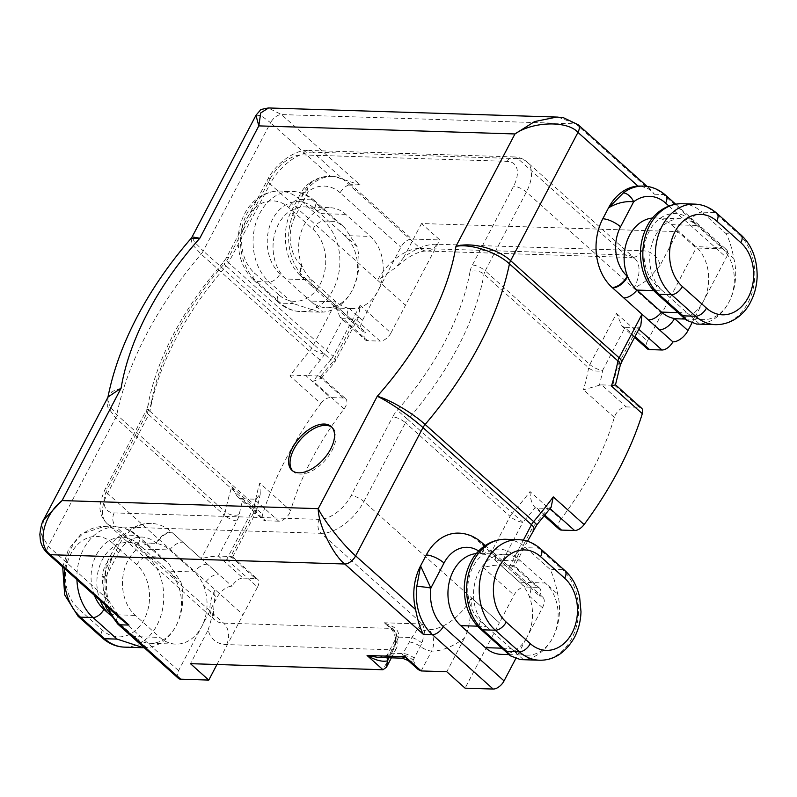 <?xml version="1.0" encoding="UTF-8"?>
<svg xmlns="http://www.w3.org/2000/svg" width="797" height="797" viewBox="0 0 797 797"><rect width="100%" height="100%" fill="white"/><g stroke="black" fill="none" stroke-linecap="round" stroke-linejoin="round"><path stroke-width="0.6" stroke-dasharray="3.98 2.99" d="M292.718 470.947A29.389 16.089 -48.2 0 0 293.406 471.635A29.389 16.089 -48.2 0 0 332.09 450.335A29.389 16.089 -48.2 0 0 332.608 427.84A29.389 16.089 -48.2 0 0 331.851 427.232M318.82 375.975L307.692 375.626A246.353 134.892 131.8 0 1 320.264 360.204A20.114 11.009 -48.2 0 0 324.538 353.928L343.039 318.69L355.422 319.079L332.887 361.798A227.015 124.302 -48.2 0 0 320.603 376.433A10.052 5.509 -48.2 0 0 318.82 375.975L343.417 397.992A10.052 5.509 131.8 0 1 345.739 398.839A10.052 5.509 131.8 0 1 344.065 408.891A216.963 118.803 -48.2 0 0 311.587 459.6A216.963 118.803 -48.2 0 0 290.616 510.678L259.762 483.052A216.963 118.803 -48.2 0 0 254.582 504.969L149.936 411.292A10.052 5.509 131.8 0 1 148.74 414.649L253.386 508.327L226.707 559.384L232.604 557.093L230.791 556.475L253.107 513.756A10.052 6.296 -169.9 0 0 256.744 509.911A10.052 6.296 -169.9 0 0 254.582 504.969A10.052 5.509 131.8 0 1 253.386 508.327A10.052 3.537 -152.4 0 1 255.747 512.8L232.604 557.093M121.084 388.209L112.058 391.526L107.864 397.583L109.468 405.763L116.78 414.729L225.272 511.863A256.405 140.402 131.8 0 1 231.768 486.778L237.257 496.551L240.853 498.533L243.015 498.812A246.353 134.892 -48.2 0 0 239.239 514.513A20.114 11.009 131.8 0 1 236.898 520.849L218.398 556.087L230.791 556.475M191.061 238.462L192.207 244.35L201.103 254.113L309.595 351.248A256.405 140.402 -48.2 0 0 289.969 375.925L320.822 403.551A256.405 140.402 -48.2 0 0 285.974 458.793A256.405 140.402 -48.2 0 0 262.631 514.404A10.052 5.509 -48.2 0 0 263.369 519.923A10.052 5.509 -48.2 0 0 265.69 520.77L240.853 498.533M599.424 385.23L583.464 389.783A216.963 118.803 -48.2 0 0 588.644 367.865A10.052 5.509 131.8 0 1 589.84 364.508A10.052 3.537 27.6 0 0 602.652 370.296A227.015 124.302 131.8 0 1 599.424 385.23A10.052 5.509 131.8 0 1 601.615 384.891L626.213 406.908A10.052 5.509 -48.2 0 0 614.328 417.409A216.963 118.803 131.8 0 1 593.357 468.487A216.963 118.803 131.8 0 1 560.889 519.206L530.025 491.57A216.963 118.803 131.8 0 1 512.401 513.099L407.755 419.421A216.963 118.803 -48.2 0 0 457.857 347.183A216.963 118.803 -48.2 0 0 484.008 274.188A10.052 5.509 131.8 0 1 485.204 270.831L589.84 364.508L616.519 313.45L622.049 326.212L624.978 327.577L602.652 370.296A10.052 6.296 10.1 0 1 588.644 367.865L484.008 274.188A10.052 6.296 10.1 0 0 469.991 271.757A206.901 113.294 131.8 0 1 445.055 341.365A206.901 113.294 131.8 0 1 397.285 410.256L407.755 419.421A10.052 5.509 -48.2 0 0 405.444 422.739L510.09 516.416L483.161 567.474C489.986 565.85 495.704 565.013 500.317 564.973L522.872 522.264L512.401 513.099A10.052 5.509 -48.2 0 0 510.09 516.416A10.052 3.487 27.8 0 0 522.872 522.264A227.015 124.302 -48.2 0 0 535.166 507.629A10.052 5.509 -48.2 0 0 536.939 508.078L548.077 508.436A246.353 134.892 131.8 0 1 535.504 523.858A20.114 11.009 -48.2 0 0 531.23 530.125L512.73 565.362L500.337 564.973L524.914 586.99A10.052 5.509 131.8 0 0 514.015 595.1L499.4 622.806L363.89 501.512L405.444 422.739A10.052 3.487 27.8 0 0 392.662 416.901A20.114 11.009 131.8 0 1 397.285 410.256M378.157 657.425L389.434 654.785L398.6 637.122C399.108 632.778 397.354 629.371 393.329 626.9L384.244 622.776L390.52 628.385A15.472 11.756 -88.2 0 1 393.419 649.854L226.507 644.594A54.913 30.067 131.8 0 1 208.176 629.919L190.453 663.672M520.471 659.617L523.34 659.547A49.504 37.628 91.8 0 0 552.739 637.769A39.452 29.987 91.8 0 0 545.327 583.025L520.73 561.008A39.452 29.987 91.8 0 0 504.8 554.304A39.452 29.987 91.8 0 0 475.132 581.77A39.452 29.987 91.8 0 0 486.369 626.452L510.967 648.469A39.452 29.987 91.8 0 0 526.907 655.174A39.452 29.987 91.8 0 0 552.739 637.769A49.504 37.628 91.8 0 0 557.701 594.104C555.599 583.235 553.018 574.956 549.96 569.277L525.851 547.698A49.504 37.628 91.8 0 0 505.856 539.28M559.205 529.248A10.052 5.509 131.8 0 1 560.889 519.206M626.213 406.908L639.254 407.317L614.417 385.081L612.754 385.24A246.353 134.892 -48.2 0 0 616.519 369.539A20.114 11.009 131.8 0 1 618.861 363.213L637.361 327.975L624.978 327.577M641.585 408.174A10.052 5.509 -48.2 0 0 639.254 407.317M539.649 588.236L514.483 565.701L512.73 565.362L537.317 587.379A10.052 5.509 131.8 0 1 539.649 588.236A10.052 5.509 131.8 0 1 539.469 595.927A13.928 7.621 131.8 0 1 542.697 597.102A13.928 7.621 131.8 0 1 542.448 607.762L527.126 636.952A39.452 29.987 91.8 0 0 528.969 595.698A39.452 29.987 91.8 0 0 519.714 582.218L495.116 560.201A39.452 29.987 91.8 0 0 482.155 553.785A39.452 29.987 91.8 0 0 479.176 553.497A39.452 29.987 91.8 0 0 476.417 553.576M501.283 654.367A39.452 29.987 91.8 0 0 527.126 636.952L515.639 658.84M458.713 533.123A49.504 37.628 -88.2 0 1 478.708 541.532L539.469 595.927M482.155 542.926A13.928 7.621 -48.2 0 0 479.176 541.95L525.99 583.862A13.928 7.621 -48.2 0 1 529.208 585.038L542.697 597.102M408.154 660.544L413.773 661.56L413.095 660.295L422.081 643.049L424.841 630.606L422.42 623.981L428.686 629.59A39.452 21.599 131.8 0 0 471.425 597.79L499.39 622.826L465.089 688.16M537.317 587.379L524.914 586.99M542.448 607.762L528.969 595.698A13.928 7.621 -48.2 0 0 529.208 585.038L518.538 575.105A13.928 7.621 -48.2 0 0 515.31 573.93M478.678 551.036A35.576 27.048 91.8 0 1 481.687 553.367L482.155 553.785A13.928 7.621 -48.2 0 0 483.948 546.383M421.155 670.944L431.595 651.059A54.913 30.067 -48.2 0 0 464.492 637.998C470.031 627.747 471.186 610.841 471.455 597.81M464.492 637.998L446.768 671.751M551.106 507.251L548.077 508.436M530.025 491.57C530.144 498.653 531.858 504.003 535.166 507.629L544.271 515.878M514.483 565.701L508.606 568.301L523.36 540.207M143.46 647.732L146.638 647.672A49.504 37.628 91.8 0 0 176.037 625.884A39.452 29.987 91.8 0 0 168.625 571.15L144.028 549.133A39.452 29.987 91.8 0 0 128.098 542.428A39.452 29.987 91.8 0 0 100.173 600.5M109.946 614.816L134.265 636.594A39.452 29.987 91.8 0 0 150.205 643.299A39.452 29.987 91.8 0 0 176.037 625.884A49.504 37.628 91.8 0 0 180.999 582.228L168.456 563.14L160.207 556.993L136.098 535.405A49.504 37.628 91.8 0 0 116.093 526.986A49.504 37.628 91.8 0 0 76.93 579.698M320.822 403.551A10.052 5.509 131.8 0 1 330.366 397.583L305.53 375.337L307.692 375.626M343.417 397.992L330.366 397.583M260.3 493.831L256.744 509.911A10.052 10.052 0 0 1 255.747 512.8A10.052 3.537 -152.4 0 1 253.107 513.756A227.015 124.302 131.8 0 1 256.335 498.832A10.052 5.509 131.8 0 1 254.143 499.161L278.741 521.178A10.052 5.509 -48.2 0 0 290.616 510.678M278.741 521.178L265.69 520.77M43.586 519.893L41.484 534.727L48.258 546.174L108.213 599.842A49.504 37.628 -88.2 0 1 113.184 556.186L118.902 545.278A49.504 37.628 -88.2 0 1 151.33 523.43A49.504 37.628 -88.2 0 1 171.325 531.848L201.223 558.607C208.057 556.973 213.785 556.137 218.398 556.087L242.995 578.104A10.052 5.509 -48.2 0 0 232.086 586.233A13.928 7.621 -48.2 0 0 216.983 597.501L201.651 626.691A39.452 29.987 91.8 0 0 203.494 585.426A39.452 29.987 91.8 0 0 194.239 571.957L169.651 549.94A39.452 29.987 91.8 0 0 156.69 543.524A39.452 29.987 91.8 0 0 153.711 543.235A39.452 29.987 91.8 0 0 124.043 570.702A39.452 29.987 91.8 0 0 135.291 615.384L159.878 637.401A39.452 29.987 91.8 0 0 175.818 644.106A39.452 29.987 91.8 0 0 201.651 626.691L178.578 670.646A10.052 5.509 -48.2 0 0 178.398 678.347M107.934 397.255L107.685 407.008L115.605 417.897L224.106 515.031L201.223 558.607L232.086 586.233M118.544 552.759A13.928 4.872 27.7 0 1 115.256 546.573L106.24 563.748L105.403 577.805L118.544 552.759A35.576 27.048 91.8 0 1 156.222 543.106L156.69 543.524A13.928 7.621 131.8 0 1 171.793 532.257L218.597 574.169A13.928 7.621 131.8 0 0 203.494 585.426L216.983 597.501M226.707 559.384L257.57 587.01L216.953 664.509M242.995 578.104L255.399 578.492L230.811 556.475M257.57 587.01A10.052 5.509 -48.2 0 0 257.73 579.339A10.052 5.509 -48.2 0 0 255.399 578.492M108.213 599.842L120.765 618.93M178.578 670.646L117.817 616.25A39.452 29.987 91.8 0 1 105.403 577.805A10.052 0.797 7.1 0 1 101.956 576.759C102.664 570.004 106.629 563.001 106.24 563.748L113.184 556.186C108.531 562.244 105.602 569.038 104.387 576.55A49.504 37.628 91.8 0 0 108.312 607.792M105.035 604.853L101.956 576.759A10.052 0.797 7.1 0 1 104.387 576.55M208.176 629.919L213.576 611.438L215.14 589.641A39.452 21.599 -48.2 0 0 214.473 619.787A39.452 21.599 -48.2 0 0 223.598 623.124L390.52 628.385A10.052 5.509 -48.2 0 1 392.841 629.231C396.667 631.274 400.194 642.741 396.059 648.917A10.052 3.517 -152.3 0 0 394.953 645.739L388.637 657.754M254.143 499.161L243.015 498.812M256.335 498.832L260.29 493.831L259.762 483.052M715.576 324.658A49.504 37.628 91.8 0 0 752.806 290.188A49.504 37.628 91.8 0 0 738.689 234.119L726.137 233.72C729.195 239.399 731.776 247.678 733.878 258.547A49.504 37.628 -88.2 0 1 728.906 302.202A39.452 29.987 -88.2 0 1 703.074 319.617A39.452 29.987 -88.2 0 1 687.144 312.912L662.546 290.895A39.452 29.987 -88.2 0 1 651.298 246.213A39.452 29.987 -88.2 0 1 680.967 218.747A39.452 29.987 -88.2 0 1 696.907 225.451L721.494 247.469A39.452 29.987 -88.2 0 1 728.906 302.202A49.504 37.628 -88.2 0 1 699.517 323.99L696.648 324.06M691.806 323.273L703.293 301.396A39.452 29.987 -88.2 0 1 677.46 318.81M652.584 218.019A39.452 29.987 -88.2 0 1 655.353 217.94A39.452 29.987 -88.2 0 1 671.293 224.644L695.881 246.662A39.452 29.987 -88.2 0 1 703.293 301.396L726.366 257.451A10.052 5.509 -48.2 0 0 726.545 249.75A10.052 5.509 -48.2 0 0 724.224 248.903L696.17 248.016L677.848 231.608L421.533 223.529L439.854 239.937L411.81 239.05L351.049 184.655L360.095 184.944L281.49 114.579L268.2 107.954M616.519 313.45L647.383 341.076L696.17 248.016M647.383 341.076A10.052 5.509 -48.2 0 0 647.224 348.747M640.788 186.01L650.83 189.776L654.417 194.219L575.823 123.854L281.49 114.579A10.052 5.509 131.8 0 0 270.582 122.708L330.536 176.386A49.504 37.628 91.8 0 0 301.146 198.164L295.418 209.073A49.504 37.628 91.8 0 0 304.723 277.764L365.474 332.16A13.928 7.621 131.8 0 1 362.256 330.984A13.928 7.621 131.8 0 1 362.505 320.324L377.828 291.134A39.452 29.987 -88.2 0 1 351.995 308.549A39.452 29.987 -88.2 0 1 349.016 308.26A39.452 29.987 -88.2 0 1 336.055 301.844L311.458 279.827A39.452 29.987 -88.2 0 1 302.202 266.347A39.452 29.987 -88.2 0 1 303.229 226.737A39.452 29.987 -88.2 0 1 329.888 207.678A39.452 29.987 -88.2 0 1 345.818 214.383L370.416 236.4A39.452 29.987 -88.2 0 1 377.828 291.134L400.901 247.18A10.052 5.509 131.8 0 1 411.81 239.05M558.099 117.109L575.823 123.854A10.052 5.509 -48.2 0 1 578.144 124.701M421.533 223.529L403.81 257.282A54.913 30.067 -48.2 0 1 436.706 244.231L641.794 250.696A54.913 30.067 131.8 0 1 660.125 265.361L677.848 231.608M660.125 265.361L648.18 279.159C644.703 282.048 637.58 286.302 633.874 288.365A39.452 21.599 -48.2 0 0 634.542 258.218A39.452 21.599 -48.2 0 0 625.406 254.891L420.328 248.425L312.793 152.157L517.871 158.623L625.406 254.891A15.472 11.756 -88.2 0 0 631.662 257.521L426.574 251.055A15.472 11.756 -88.2 0 1 420.328 248.425A39.452 21.599 131.8 0 0 377.579 280.235L270.053 183.968L228.5 262.741L333.136 356.418L360.065 305.361L358.879 316.588L355.422 319.079M601.615 384.891L612.754 385.24M615.483 384.792L614.417 385.081M638.815 329.281L637.361 327.975L640.828 325.465M352.214 290.327A39.452 29.987 -88.2 0 1 326.372 307.742A39.452 29.987 -88.2 0 1 310.441 301.037L285.844 279.02A39.452 29.987 -88.2 0 1 274.606 234.338A39.452 29.987 -88.2 0 1 304.265 206.861A39.452 29.987 -88.2 0 1 320.205 213.576L344.802 235.583A39.452 29.987 -88.2 0 1 352.214 290.327A49.504 37.628 -88.2 0 1 322.815 312.115L319.627 312.175L293.266 303.557L269.147 281.969A49.504 37.628 -88.2 0 1 255.04 225.9A49.504 37.628 -88.2 0 1 292.27 191.429A49.504 37.628 -88.2 0 1 312.265 199.848L336.384 221.427L344.623 227.573L357.176 246.671A49.504 37.628 -88.2 0 1 352.214 290.327M295.059 216.565A13.928 4.872 27.7 0 1 291.772 210.378L300.778 193.203L308.2 191.529L295.059 216.565A35.576 27.048 -88.2 0 0 301.744 265.929L302.202 266.347A13.928 7.621 -48.2 0 0 301.963 277.007A13.928 7.621 -48.2 0 0 305.181 278.183L351.995 320.095A13.928 7.621 -48.2 0 1 348.767 318.92A13.928 7.621 -48.2 0 0 348.767 318.92L362.256 330.984M360.065 305.361L390.928 332.987L439.854 239.937M390.928 332.987A10.052 5.509 131.8 0 1 380.039 341.096L355.442 319.079M367.626 340.708A10.052 5.509 131.8 0 1 365.305 339.861L340.13 317.326L343.039 318.69L367.626 340.708L380.039 341.096M365.305 339.861A10.052 5.509 131.8 0 1 365.474 332.16M340.14 192.794A39.452 29.987 -88.2 0 0 308.2 191.529A10.052 5.549 52.5 0 1 308.618 183.748C303.816 187.126 300.32 193.92 300.778 193.213L301.146 198.164C302.92 192.007 306.187 186.966 310.969 183.071A49.504 37.628 -88.2 0 1 331.054 176.237A49.504 37.628 -88.2 0 1 351.049 184.655A10.052 5.509 131.8 0 0 340.14 192.794L400.901 247.18M330.536 176.386L333.724 176.326L360.095 184.944M362.505 320.324L349.016 308.26A13.928 7.621 -48.2 0 0 348.767 318.91L337.231 308.957A13.928 7.621 -48.2 0 0 340.449 310.133M301.744 265.929A13.928 7.621 -48.2 0 0 301.495 276.589L312.633 286.94A13.928 7.621 -48.2 0 0 315.861 288.115M333.724 176.326L331.054 176.237C323.164 175.988 315.682 178.488 308.618 183.748A10.052 5.549 52.5 0 1 308.618 183.738A10.052 5.549 52.5 0 1 310.969 183.071M256.076 115.107L261.306 115.724L270.582 122.708L203.235 250.985L194.378 241.919L192.127 236.888M403.81 257.282L396.219 267.274L377.579 280.235L405.553 305.271M289.969 375.925L305.53 375.337M320.603 376.433L321.221 378.286L313.201 381.265A216.963 118.803 131.8 0 1 330.825 359.736L226.189 266.059A10.052 5.509 -48.2 0 0 228.5 262.741A10.052 3.487 -152.2 0 1 226.119 258.278L222.851 262.97L226.189 266.059A216.963 118.803 131.8 0 0 176.087 338.297A216.963 118.803 131.8 0 0 149.936 411.292A10.052 6.296 -169.9 0 1 147.784 406.35C151.958 383.078 160.605 358.909 173.716 333.823C186.777 309.027 203.155 285.416 222.851 262.97L224.126 263.996A206.901 113.294 -48.2 0 0 176.346 332.887A206.901 113.294 -48.2 0 0 151.41 402.505A10.052 6.296 -169.9 0 0 147.784 406.35L146.369 410.166A10.052 3.537 -152.4 0 0 148.74 414.649L107.575 493.433A10.052 3.537 27.6 0 1 105.214 488.95A10.052 3.537 27.6 0 1 107.854 487.993A29.389 16.089 -48.2 0 0 114.18 512.899L319.268 519.365A29.389 16.089 131.8 0 0 351.108 495.664L392.662 416.901M340.13 317.326L334.62 304.534L311.737 348.11L203.235 250.985A10.052 5.509 131.8 0 1 201.103 254.113A256.405 140.402 -48.2 0 0 146.618 334.033A256.405 140.402 -48.2 0 0 116.78 414.729A10.052 5.509 -48.2 0 1 115.605 417.897L48.258 546.174A10.052 5.509 -48.2 0 0 48.079 553.865M321.231 378.296L334.172 362.824A10.052 10.052 0 0 0 335.517 360.872A10.052 3.487 -152.2 0 1 332.887 361.798L330.825 359.736A10.052 5.509 -48.2 0 0 333.136 356.418A10.052 3.487 -152.2 0 1 335.517 360.872L358.879 316.588M226.507 644.594A15.472 11.756 91.8 0 0 223.598 623.124L116.073 526.857L321.151 533.323L422.42 623.981L418.435 627.697L411.85 637.54L402.067 655.184L402.276 658.183M422.42 623.981L384.244 622.776L393.19 629.61C396.567 633.366 397.623 637.58 396.368 642.243L394.953 645.739A10.052 3.517 -152.3 0 1 393.848 642.561L393.848 642.561A10.052 3.517 -152.3 0 1 396.488 641.615M418.256 669.58L413.773 661.56M413.095 660.295C409.499 656.858 405.822 655.154 402.067 655.184M422.081 643.049A10.052 2.351 -147.2 0 0 411.85 637.54L398.6 637.122A10.052 4.603 -157.8 0 0 395.561 638.935A10.052 4.603 -157.8 0 0 395.551 638.945A10.052 4.603 -157.8 0 0 396.368 642.243M409.25 642.023A10.052 3.517 -152.3 0 1 420.417 646.536A10.052 3.517 -152.3 0 0 431.595 651.059A15.472 11.756 91.8 0 0 428.686 629.59A10.052 5.509 131.8 0 0 424.841 630.606A10.052 7.283 -164.7 0 1 418.435 627.697M389.434 654.785L386.973 655.473L386.894 657.704M393.329 626.9A10.052 2.73 136 0 0 393.021 629.471L393.021 629.471A10.052 2.73 136 0 0 393.19 629.61A10.052 5.509 -48.2 0 0 392.841 629.231L391.815 628.315M344.065 408.891L313.201 381.265M231.768 486.778L262.631 514.404M391.367 657.844L396.059 648.917A10.052 3.517 -152.3 0 1 393.419 649.854L382.978 669.739M477.572 626.173L486.369 626.452L480.591 621.271A39.452 29.987 -88.2 0 1 473.169 566.537A39.452 29.987 -88.2 0 1 514.942 555.828L520.73 561.008L495.116 560.201A13.928 7.621 -48.2 0 0 493.941 553.088L518.538 575.105A13.928 7.621 -48.2 0 1 519.714 582.218L545.327 583.025L557.701 594.104M523.34 659.547L510.967 648.469L501.871 648.18M319.268 519.365A10.052 7.641 -88.2 0 0 321.151 533.323A39.452 21.599 -48.2 0 0 363.89 501.512A10.052 3.487 -152.2 0 0 351.108 495.664M518.409 539.679A49.504 37.628 -88.2 0 1 538.413 548.087L525.851 547.698A10.052 5.509 -48.2 0 0 514.942 555.828M540.735 548.944A10.052 5.509 131.8 0 0 538.413 548.087L562.523 569.676L549.96 569.277M564.844 570.522A10.052 5.509 -48.2 0 0 562.523 569.676A49.504 37.628 -88.2 0 1 576.629 625.745A49.504 37.628 -88.2 0 1 539.4 660.215M485.154 545.527L493.941 553.088A13.928 7.621 -48.2 0 0 490.723 551.913M481.687 553.367A13.928 7.621 -48.2 0 0 483.53 546.702M481.936 542.707A13.928 7.621 -48.2 0 0 478.708 541.532M483.161 567.474L514.015 595.1M614.328 417.409L583.464 389.783M641.794 250.696A15.472 11.756 -88.2 0 1 631.662 257.521L634.542 258.218L527.006 161.95A39.452 21.599 131.8 0 0 517.871 158.623A10.052 7.641 91.8 0 0 513.816 156.909L308.728 150.444A10.052 7.641 91.8 0 1 312.793 152.157A39.452 21.599 -48.2 0 0 270.053 183.968A10.052 3.487 27.8 0 1 267.672 179.504A10.052 3.487 27.8 0 1 270.293 178.588L228.739 257.361A20.114 11.009 131.8 0 1 224.126 263.996M270.293 178.588A29.389 16.089 131.8 0 1 302.143 154.887L507.231 161.353A29.389 16.089 -48.2 0 1 513.557 186.259L472.392 265.042A20.114 11.009 -48.2 0 0 469.991 271.757M151.41 402.505A20.114 11.009 -48.2 0 1 149.019 409.21L107.854 487.993M213.576 611.438C213.178 622.836 214.901 618.741 214.473 619.787L106.937 523.519A39.452 21.599 131.8 0 0 116.073 526.857A10.052 7.641 -88.2 0 1 114.18 512.899M536.939 508.078L544.849 515.161M533.86 529.188A10.052 3.517 27.7 0 1 531.23 530.125M536.889 524.775L535.504 523.858M480.591 621.271A10.052 5.509 -48.2 0 0 480.412 628.972M207.061 564.206A13.928 7.621 131.8 0 0 194.239 571.957L168.625 571.15L180.999 582.228M146.638 647.672L134.265 636.594L159.878 637.401M149.019 409.21A10.052 3.537 -152.4 0 0 146.369 410.166L105.214 488.95C100.512 500.038 98.958 507.53 100.542 511.425C100.89 515.32 103.022 519.355 106.937 523.519A39.452 21.599 131.8 0 1 107.575 493.433L243.085 614.736M94.385 595.319A39.452 29.987 -88.2 0 1 101.329 547.429A39.452 29.987 -88.2 0 1 138.25 543.952L144.028 549.133L169.651 549.94A13.928 7.621 131.8 0 1 182.463 542.189M109.797 614.577L135.291 615.384M64.836 568.869A49.504 37.628 -88.2 0 1 103.54 526.598A49.504 37.628 -88.2 0 1 123.535 535.006L136.098 535.405A10.052 5.509 131.8 0 1 138.419 536.251A10.052 5.509 131.8 0 1 138.25 543.952M112.626 543.146A39.452 29.987 91.8 0 0 70.853 553.845A39.452 29.987 91.8 0 0 78.275 608.589L102.385 630.168A39.452 29.987 91.8 0 0 144.157 619.468A39.452 29.987 91.8 0 0 136.745 564.724L112.626 543.146A10.052 5.509 -48.2 0 1 123.535 535.006L147.654 556.595L160.207 556.993M136.745 564.724A10.052 5.509 131.8 0 1 147.654 556.595A49.504 37.628 -88.2 0 1 161.761 612.664A49.504 37.628 -88.2 0 1 124.531 647.134M117.817 616.25A10.052 5.509 -48.2 0 0 117.647 623.951M156.222 543.106A13.928 7.621 131.8 0 1 171.325 531.848M151.33 523.43C141.009 522.683 125.508 528.062 115.256 546.573A13.928 4.872 27.7 0 1 118.902 545.278M236.898 520.849A10.052 3.517 -152.3 0 1 224.106 515.031A10.052 5.509 -48.2 0 0 225.272 511.863A10.052 6.137 -168.5 0 0 239.239 514.513M78.096 616.28A10.052 5.509 131.8 0 1 78.275 608.589M102.385 630.168A10.052 5.509 -48.2 0 0 102.205 637.869M678.038 312.623L687.144 312.912L699.517 323.99M733.878 258.547L721.494 247.469L695.881 246.662M507.231 161.353A10.052 7.641 91.8 0 1 513.816 156.909C519.216 157.178 523.619 158.862 527.006 161.95A39.452 21.599 131.8 0 1 526.369 192.047L485.204 270.831A10.052 3.537 27.6 0 0 472.392 265.042M661.869 313.36L526.369 192.047A10.052 3.537 -152.4 0 0 513.557 186.259M668.882 205.985L726.366 257.451M654.417 194.219L663.463 194.508L724.224 248.903M643.458 186.09A49.504 37.628 -88.2 0 1 663.463 194.508A10.052 5.509 -48.2 0 1 665.784 195.355M671.293 224.644L696.907 225.451L691.119 220.271A39.452 29.987 91.8 0 0 649.346 230.971A39.452 29.987 91.8 0 0 656.758 285.715L662.546 290.895L653.749 290.616M741.021 234.966A10.052 5.509 -48.2 0 0 738.689 234.119L714.58 212.53L702.027 212.132L726.137 233.72M682.033 203.723A49.504 37.628 -88.2 0 1 702.027 212.132A10.052 5.509 131.8 0 0 691.119 220.271M716.911 213.377A10.052 5.509 131.8 0 0 714.58 212.53A49.504 37.628 91.8 0 0 694.586 204.112M228.739 257.361A10.052 3.487 -152.2 0 0 226.119 258.278L267.672 179.504C277.007 161.303 297.53 148.959 308.728 150.444A10.052 7.641 91.8 0 0 302.143 154.887M436.706 244.231A15.472 11.756 -88.2 0 1 426.574 251.055C423.635 250.816 412.208 252.141 396.229 267.274M634.99 336.563L624.958 327.577M621.491 362.276A10.052 3.517 27.7 0 1 618.861 363.213M620.106 365.943A10.052 6.137 11.5 0 1 616.519 369.539M656.579 293.416A10.052 5.509 131.8 0 1 656.758 285.715M345.818 214.383L320.205 213.576L314.416 208.396A39.452 29.987 91.8 0 0 272.644 219.095A39.452 29.987 91.8 0 0 280.056 273.839L285.844 279.02L311.458 279.827A13.928 7.621 -48.2 0 0 312.633 286.94L337.231 308.957A13.928 7.621 -48.2 0 1 336.055 301.844L310.441 301.037L322.815 312.115M357.176 246.671L344.802 235.583L370.416 236.4M278.552 294.611L254.442 273.032A39.452 29.987 -88.2 0 1 247.03 218.288A39.452 29.987 -88.2 0 1 288.803 207.579L312.912 229.167A39.452 29.987 -88.2 0 1 320.324 283.911A39.452 29.987 -88.2 0 1 278.552 294.611A10.052 5.509 -48.2 0 0 278.382 302.312L254.263 280.723A10.052 5.509 131.8 0 0 256.594 281.57L280.703 303.159A49.504 37.628 91.8 0 0 300.708 311.577A49.504 37.628 91.8 0 0 337.928 277.107A49.504 37.628 91.8 0 0 323.821 221.038L299.712 199.449L312.265 199.848A10.052 5.509 -48.2 0 1 314.596 200.695C307.772 194.767 300.33 191.679 292.27 191.429L279.717 191.031A49.504 37.628 91.8 0 0 242.487 225.501A49.504 37.628 91.8 0 0 256.594 281.57L269.147 281.969A10.052 5.509 -48.2 0 0 280.056 273.839M288.803 207.579A10.052 5.509 -48.2 0 1 299.712 199.449A49.504 37.628 91.8 0 0 279.717 191.031C262.731 190.862 249.989 202.607 244.659 213.825C240.684 221.436 238.512 229.825 238.134 238.98C238.034 256.724 243.414 270.641 254.263 280.723A10.052 5.509 131.8 0 1 254.442 273.032M312.912 229.167A10.052 5.509 131.8 0 1 323.821 221.038L336.384 221.427M319.627 312.175L300.708 311.577C292.638 311.328 285.196 308.24 278.382 302.312A10.052 5.509 -48.2 0 0 280.703 303.159L293.266 303.557M295.418 209.073A13.928 4.872 27.7 0 0 291.772 210.378C280.086 231.379 284.937 262.741 301.495 276.589A13.928 7.621 -48.2 0 0 304.723 277.764M324.538 353.928A10.052 3.517 -152.3 0 1 311.737 348.11A10.052 5.509 131.8 0 1 309.595 351.248L320.264 360.204M314.416 208.396A10.052 5.509 -48.2 0 0 314.596 200.695L344.623 227.573M414.36 658.083A10.052 3.517 -152.3 0 0 403.182 653.57L390.42 653.171A10.052 3.517 -152.3 0 0 387.79 654.108A10.052 3.517 -152.3 0 0 388.896 657.286M332.608 427.84L331.163 426.544M504.8 554.304L479.176 553.497M526.907 655.174L509.054 654.616M527.524 541.263L514.533 566M128.098 542.428L153.711 543.235M150.205 643.299L175.818 644.106M62.704 566.956L68.482 549.382L80.945 534.229L103.54 526.598L116.093 526.986C124.163 527.235 131.605 530.324 138.419 536.251L168.456 563.14M237.257 496.551L263.369 519.923M232.555 556.804L257.73 579.339M680.967 218.747L655.353 217.94M703.074 319.617L685.221 319.049M647.064 186.408L650.83 189.776M675.607 204.142L726.545 249.75M622.049 326.212L634.551 337.41M304.265 206.861L329.888 207.678M326.372 307.742L351.995 308.549M321.101 376.782L345.739 398.839M293.406 471.635L291.951 470.34M378.017 657.415C378.983 657.894 386.675 656.569 387.232 655.184M391.785 628.285L393.021 629.471C396.209 634.043 396.438 634.273 395.551 638.945L386.973 655.473"/><path stroke-width="1.2" d="M330.645 449.04A29.389 16.089 -48.2 0 0 331.163 426.544A29.389 16.089 -48.2 0 0 292.469 447.834A29.389 16.089 -48.2 0 0 291.951 470.34A29.389 16.089 -48.2 0 0 330.645 449.04M331.851 427.232A29.389 16.089 -48.2 0 0 293.924 449.129A29.389 16.089 -48.2 0 0 292.718 470.947M558.099 117.109L268.559 107.964L260.729 112.935L258.806 125.886L514.962 133.956C532.864 121.313 567.514 120.457 577.964 132.402L637.929 186.08A49.504 37.628 91.8 0 0 608.529 207.858L602.801 218.767A49.504 37.628 91.8 0 0 612.106 287.458L642.003 314.227L619.12 357.803L510.628 260.679C497.438 248.534 471.445 241.75 455.964 246.333C470.698 243.583 496.322 251.722 509.452 263.837A256.405 140.402 131.8 0 1 479.615 344.533A256.405 140.402 131.8 0 1 425.13 424.452L533.631 521.587A256.405 140.402 -48.2 0 0 553.257 496.91L551.106 507.251M523.36 540.207L531.489 524.715L422.988 427.59C409.728 415.606 387.8 401.07 377.24 396.278A216.963 118.803 -48.2 0 0 429.404 321.709A216.963 118.803 -48.2 0 0 455.964 246.333L514.962 133.956L534.578 121.572L556.864 117.049L563.609 117.797L578.144 124.701A10.052 5.509 -48.2 0 1 577.964 132.402L510.628 260.679A10.052 5.509 -48.2 0 0 509.452 263.837L617.954 360.971A256.405 140.402 131.8 0 1 611.458 386.057L642.322 413.683A256.405 140.402 131.8 0 1 618.98 469.294A256.405 140.402 131.8 0 1 584.121 524.546A10.052 5.509 131.8 0 1 574.577 530.513L550.069 508.566M388.896 657.286L387.661 659.488L386.445 667.228L382.978 669.739L190.453 663.672L208.774 680.08L180.73 679.193L119.968 624.798L129.014 625.087L50.41 554.712C36.622 545.258 43.038 515.49 62.086 500.576L43.586 519.893M544.849 515.161L561.536 530.095L574.577 530.513M561.536 530.095A10.052 5.509 131.8 0 1 559.205 529.248L544.271 515.878M642.322 413.683A10.052 5.509 -48.2 0 0 641.585 408.174L615.483 384.802L620.106 365.943A10.052 6.137 11.5 0 0 617.954 360.971A10.052 5.509 -48.2 0 1 619.12 357.803A10.052 3.517 27.7 0 1 621.491 362.276L640.828 325.465L642.003 314.227L672.867 341.853A13.928 7.621 -48.2 0 0 687.97 330.586L691.806 323.273M515.639 658.84L504.053 680.907A10.052 5.509 131.8 0 1 493.144 689.046L465.089 688.16L446.768 671.751L421.155 670.944L418.256 669.58L408.154 660.544L405.245 656.698L421.155 670.944M476.417 553.576A39.452 29.987 91.8 0 0 449.1 582.707A39.452 29.987 91.8 0 0 460.756 625.645L485.353 647.662A39.452 29.987 91.8 0 0 501.283 654.367L509.054 654.616M44.273 518.508L108.093 396.946L121.084 388.209L62.086 500.576L318.242 508.655C323.482 520.132 344.055 546.094 355.651 555.858L415.606 609.536A49.504 37.628 -88.2 0 1 420.567 565.88L426.295 554.971A49.504 37.628 -88.2 0 1 458.713 533.123C467.191 533.402 474.932 536.6 481.936 542.707L482.404 543.126A13.928 7.621 -48.2 0 0 482.155 542.926M478.678 551.036A35.576 27.048 91.8 0 0 444.009 563.031L430.868 588.066L420.567 565.88L416.791 586.393A49.504 37.628 91.8 0 0 432.382 634.651L493.144 689.046M415.606 609.536C417.708 620.405 420.288 628.684 423.337 634.362L432.382 634.651A10.052 5.509 131.8 0 0 443.291 626.512L504.053 680.907M506.852 651.408L510.439 655.851L520.471 659.617L539.4 660.215A49.504 37.628 -88.2 0 1 519.405 651.797L506.852 651.408L482.733 629.819L495.296 630.218A49.504 37.628 -88.2 0 1 481.179 574.149A49.504 37.628 -88.2 0 1 518.409 539.679L505.856 539.28A49.504 37.628 91.8 0 0 468.626 573.75A49.504 37.628 91.8 0 0 482.733 629.819A10.052 5.509 -48.2 0 1 480.412 628.972C469.553 618.88 464.183 604.973 464.282 587.23C464.661 578.074 466.833 569.686 470.798 562.064C476.138 550.857 488.88 539.111 505.856 539.28M483.948 546.383A13.928 7.621 -48.2 0 0 482.404 543.126L485.154 545.527M443.291 626.512A39.452 29.987 91.8 0 1 430.868 588.066A10.052 0.797 -172.9 0 0 416.791 586.393M423.337 634.362L344.742 563.997A10.052 5.509 131.8 0 0 355.651 555.858L422.988 427.59A10.052 5.509 131.8 0 1 425.13 424.452C411.929 412.467 388.976 399.237 377.24 396.278L318.242 508.655C318.083 524.157 332.658 554.592 344.742 563.997L50.41 554.712A10.052 5.509 -48.2 0 1 48.079 553.865L120.765 618.93L129.014 625.087M216.953 664.509L208.774 680.08M105.035 604.853L106.479 608.39L117.647 623.951L178.398 678.347A10.052 5.509 -48.2 0 0 180.73 679.193M100.173 600.5A39.452 29.987 91.8 0 0 109.677 614.577L109.946 614.816M117.089 639.114L143.46 647.732L124.531 647.134A49.504 37.628 -88.2 0 1 104.537 638.716L117.089 639.114L92.98 617.526L80.417 617.137A49.504 37.628 -88.2 0 1 64.836 568.869M121.084 388.209A216.963 118.803 131.8 0 1 147.634 312.822A216.963 118.803 131.8 0 1 199.808 238.253L258.806 125.886L255.957 115.316L192.137 236.868L199.808 238.253L191.071 238.452C169.651 263.1 151.729 289.122 137.303 316.509C122.897 343.945 113.084 370.964 107.864 397.583M685.221 319.049L677.46 318.81A39.452 29.987 -88.2 0 1 674.481 318.521A39.452 29.987 -88.2 0 1 661.52 312.105L636.933 290.088A39.452 29.987 -88.2 0 1 627.677 276.609A39.452 29.987 -88.2 0 1 652.584 218.019M668.882 205.985L665.615 203.056A39.452 29.987 -88.2 0 0 633.665 201.79A10.052 5.549 -127.5 0 0 623.374 192.914L608.529 207.858C616.818 202.976 625.207 200.954 633.665 201.79L620.524 226.826A35.576 27.048 -88.2 0 0 627.209 276.2L627.677 276.609A13.928 7.621 131.8 0 1 612.574 287.876L659.378 329.779A13.928 7.621 131.8 0 0 674.481 318.521L687.97 330.586M638.815 329.281L661.958 349.993A10.052 5.509 -48.2 0 0 672.867 341.853M661.958 349.993L649.545 349.594L634.99 336.563M634.551 337.41L647.224 348.747A10.052 5.509 -48.2 0 0 649.545 349.594M637.929 186.08L643.458 186.09A49.504 37.628 -88.2 0 0 623.374 192.914M682.371 286.522A39.452 29.987 -88.2 0 1 674.959 231.778A39.452 29.987 -88.2 0 1 716.732 221.078L740.841 242.667A39.452 29.987 -88.2 0 1 748.253 297.401A39.452 29.987 -88.2 0 1 706.481 308.11L682.371 286.522A10.052 5.509 -48.2 0 1 671.463 294.651L695.582 316.24A49.504 37.628 91.8 0 0 715.576 324.658L696.648 324.06L686.615 320.294L683.019 315.841L658.91 294.262A49.504 37.628 -88.2 0 1 644.803 238.183A49.504 37.628 -88.2 0 1 682.033 203.723L694.586 204.112A49.504 37.628 91.8 0 0 657.356 238.582A49.504 37.628 91.8 0 0 671.463 294.651L658.91 294.262A10.052 5.509 131.8 0 1 656.579 293.416L686.615 320.294M611.458 386.057L614.417 385.081M268.559 107.964C262.472 109 259.653 109.837 260.101 110.484L256.076 115.107M387.87 660.743C382.69 662.187 375.756 660.434 367.068 655.493L378.017 657.425L402.276 658.183L405.245 656.698L367.068 655.493L382.978 669.739M386.894 657.704L387.661 659.488M553.257 496.91L584.121 524.546M477.572 626.173L460.756 625.645M501.871 648.18L485.353 647.662M530.314 643.667A10.052 5.509 131.8 0 1 519.405 651.797L495.296 630.218A10.052 5.509 -48.2 0 0 506.205 622.078L530.314 643.667A39.452 29.987 91.8 0 0 572.087 632.957A39.452 29.987 91.8 0 0 564.674 578.223L540.565 556.635A39.452 29.987 91.8 0 0 498.792 567.344A39.452 29.987 91.8 0 0 506.205 622.078M483.53 546.702A13.928 7.621 -48.2 0 0 481.936 542.707M444.009 563.031A13.928 4.872 -152.3 0 0 426.295 554.971M533.86 529.188A10.052 3.517 27.7 0 0 531.489 524.715A10.052 5.509 131.8 0 1 533.631 521.587L536.889 524.775L527.524 541.263M564.674 578.223A10.052 5.509 -48.2 0 0 564.844 570.522L540.735 548.944A10.052 5.509 131.8 0 1 540.565 556.635M108.312 607.792A49.504 37.628 91.8 0 0 119.968 624.798A10.052 5.509 -48.2 0 1 117.647 623.951M94.385 595.319A39.452 29.987 -88.2 0 0 103.889 609.396L109.797 614.577M76.93 579.698A49.504 37.628 91.8 0 0 92.98 617.526A10.052 5.509 131.8 0 0 103.889 609.396M104.537 638.716L80.417 617.137A10.052 5.509 131.8 0 1 78.096 616.28L102.205 637.869A10.052 5.509 -48.2 0 0 104.537 638.716M653.749 290.616L636.933 290.088A13.928 7.621 131.8 0 1 624.111 297.839M678.038 312.623L661.52 312.105A13.928 7.621 131.8 0 1 648.708 319.846M706.481 308.11A10.052 5.509 131.8 0 1 695.582 316.24L683.019 315.841M665.615 203.056A10.052 5.509 -48.2 0 0 665.784 195.355L675.607 204.142M627.209 276.2A13.928 7.621 131.8 0 1 612.106 287.458M620.524 226.826A13.928 4.872 -152.3 0 0 602.801 218.767M740.841 242.667A10.052 5.509 -48.2 0 0 741.021 234.966L716.911 213.377A10.052 5.509 131.8 0 1 716.732 221.078M551.096 507.251L536.889 524.775M539.4 660.215C553.576 660.524 565.212 653.032 574.298 637.739C578.443 629.889 580.684 621.222 580.993 611.737L579.628 597.083C577.018 585.885 572.097 577.038 564.844 570.522M540.735 548.944C533.91 543.006 526.468 539.918 518.409 539.679M510.439 655.851L480.412 628.972M44.194 518.678C42.201 521.377 40.747 526.658 39.85 534.518L40.418 540.635C41.494 545.746 44.054 550.159 48.079 553.865M102.205 637.869C109.03 643.797 116.472 646.885 124.531 647.134M78.096 616.28L64.687 594.861L62.704 566.956M578.144 124.701L647.064 186.408M665.784 195.355C658.97 189.427 651.528 186.339 643.458 186.09M621.491 362.276L620.106 365.943M741.021 234.966C751.87 245.048 757.25 258.965 757.15 276.708C756.771 285.864 754.6 294.252 750.635 301.864C745.295 313.082 732.553 324.827 715.576 324.658M716.911 213.377C710.087 207.449 702.645 204.361 694.586 204.112M656.579 293.416C645.729 283.324 640.35 269.416 640.449 251.673C640.828 242.517 643 234.129 646.975 226.507C652.305 215.3 665.047 203.554 682.033 203.723M192.137 236.888L191.061 238.462M386.445 667.228L391.367 657.844M402.276 658.183L408.094 660.484"/></g></svg>
